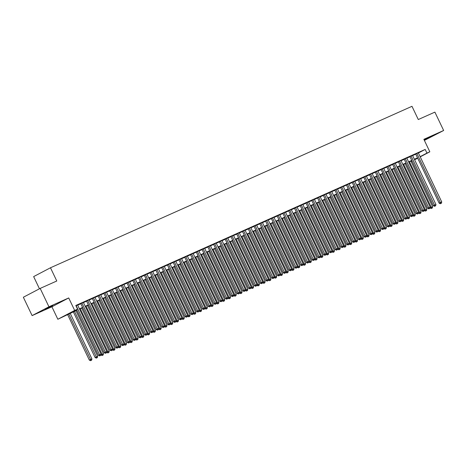 <?xml version="1.0" encoding="UTF-8"?>
<svg xmlns="http://www.w3.org/2000/svg" width="467" height="467" viewBox="0 0 467 467"><rect width="100%" height="100%" fill="white"/><g stroke="black" fill="none" stroke-linecap="round" stroke-linejoin="round"><path stroke-width="0.7" d="M45.124 309.364L52.736 305.599L45.124 309.364M424.217 140.042L432.43 136.008L424.124 139.855M76.909 310.216L57.844 319.259L74.673 310.438L77.563 309.148L70.739 312.727L76.81 310.012M51.89 306.772L68.719 297.946L48.942 306.778L40.18 288.413L23.35 297.24L32.112 315.604L51.89 306.772L57.844 319.259M39.461 288.793L33.647 276.598L50.477 267.772L411.982 106.313L418.286 119.534L434.888 112.121L443.65 130.486L423.873 139.318L429.827 151.81L420.224 156.848M424.386 140.398L443.65 130.486M412.057 161.057L411.071 161.494M48.942 306.778L32.112 315.604M77.598 305.009L75.911 305.687M83.371 302.429L80.762 303.608M89.144 299.849L86.535 301.028M94.918 297.269L92.308 298.448M100.697 294.689L98.088 295.868M106.47 292.114L103.861 293.288M112.243 289.534L109.634 290.713M118.023 286.954L115.407 288.133M123.796 284.374L121.186 285.553M129.569 281.794L126.96 282.973M135.342 279.213L132.733 280.393M141.122 276.633L138.506 277.812M146.895 274.059L144.285 275.232M152.668 271.479L150.059 272.658M158.441 268.899L155.832 270.078M164.221 266.318L161.605 267.498M169.994 263.738L167.384 264.917M175.767 261.158L173.158 262.337M181.54 258.584L178.931 259.757M187.32 256.004L184.71 257.183M193.093 253.423L190.483 254.603M198.866 250.843L196.257 252.022M204.645 248.263L202.03 249.442M210.419 245.683L207.809 246.862M216.192 243.103L213.582 244.282M221.965 240.528L219.356 241.702M227.744 237.948L225.129 239.127M233.518 235.368L230.908 236.547M239.291 232.788L236.681 233.967M245.064 230.208L242.455 231.387M250.843 227.627L248.228 228.807M256.617 225.053L254.007 226.226M262.39 222.473L259.78 223.652M268.163 219.893L265.554 221.072M273.942 217.313L271.333 218.492M279.715 214.732L277.106 215.912M285.489 212.152L282.879 213.331M291.268 209.572L288.653 210.751M297.041 206.998L294.432 208.171M302.814 204.418L300.205 205.597M308.588 201.837L305.978 203.017M314.367 199.257L311.752 200.436M320.14 196.677L317.531 197.856M325.913 194.097L323.304 195.276M331.687 191.523L329.077 192.696M337.466 188.942L334.851 190.122M343.239 186.362L340.63 187.541M349.012 183.782L346.403 184.961M354.786 181.202L352.176 182.381M360.565 178.622L357.956 179.801M366.338 176.041L363.729 177.221M372.111 173.467L369.502 174.64M377.891 170.887L375.275 172.066M383.664 168.307L381.054 169.486M389.437 165.727L386.828 166.906M395.21 163.146L392.601 164.326M400.99 160.566L398.374 161.745M406.763 157.986L404.153 159.165M412.536 155.412L409.927 156.585M418.391 152.995L425.186 149.428L75.812 305.471L77.563 309.148M77.674 305.173L80.832 303.76M83.447 302.593L86.605 301.18M89.226 300.012L92.384 298.6M94.999 297.432L98.158 296.02M100.773 294.852L103.931 293.445M106.546 292.272L109.71 290.865M112.325 289.698L115.483 288.285M118.098 287.117L121.257 285.705M123.872 284.537L127.03 283.125M129.645 281.957L132.809 280.544M135.424 279.377L138.582 277.97M141.197 276.797L144.356 275.39M146.971 274.222L150.129 272.81M152.744 271.642L155.908 270.23M158.523 269.062L161.681 267.649M164.296 266.482L167.455 265.069M170.07 263.902L173.228 262.489M175.849 261.322L179.007 259.915M181.622 258.741L184.78 257.335M187.395 256.167L190.554 254.754M193.169 253.587L196.333 252.174M198.948 251.007L202.106 249.594M204.721 248.426L207.879 247.014M210.494 245.846L213.653 244.439M216.268 243.266L219.432 241.859M222.047 240.692L225.205 239.279M227.82 238.112L230.978 236.699M233.593 235.531L236.751 234.119M239.367 232.951L242.531 231.539M245.146 230.371L248.304 228.958M250.919 227.791L254.077 226.384M256.692 225.211L259.85 223.804M262.472 222.636L265.63 221.224M268.245 220.056L271.403 218.644M274.018 217.476L277.176 216.063M279.791 214.896L282.955 213.483M285.57 212.316L288.729 210.909M291.344 209.736L294.502 208.329M297.117 207.161L300.275 205.749M302.89 204.581L306.054 203.168M308.669 202.001L311.828 200.588M314.443 199.421L317.601 198.008M320.216 196.84L323.374 195.428M325.989 194.26L329.153 192.853M331.768 191.68L334.927 190.273M337.542 189.106L340.7 187.693M343.315 186.526L346.473 185.113M349.094 183.945L352.252 182.533M354.867 181.365L358.026 179.953M360.641 178.785L363.799 177.372M366.414 176.205L369.578 174.798M372.193 173.631L375.351 172.218M377.966 171.05L381.125 169.638M383.74 168.47L386.898 167.058M389.513 165.89L392.677 164.477M395.292 163.31L398.45 161.897M401.065 160.73L404.224 159.323M406.839 158.15L409.997 156.743M412.612 155.575L415.776 154.163M418.309 152.832L415.7 154.011M68.719 297.946L74.673 310.438M425.186 149.428L426.943 153.1L429.827 151.81M40.18 288.413L56.781 281L50.477 267.772M414.538 159.603L416.932 158.348L414.462 159.451M411.847 160.619L408.689 162.031M406.074 163.199L402.916 164.612M400.301 165.779L397.143 167.186M394.522 168.359L391.364 169.766M388.748 170.934L385.59 172.346M382.975 173.514L379.817 174.927M377.202 176.094L374.038 177.507M371.423 178.674L368.265 180.087M365.649 181.254L362.491 182.661M359.876 183.835L356.718 185.241M354.103 186.409L350.939 187.822M348.324 188.989L345.166 190.402M342.55 191.569L339.392 192.982M336.777 194.149L333.619 195.562M331.004 196.73L327.84 198.142M325.225 199.31L322.067 200.717M319.451 201.89L316.293 203.297M313.678 204.464L310.52 205.877M307.899 207.044L304.741 208.457M302.126 209.625L298.968 211.037M296.352 212.205L293.194 213.617M290.579 214.785L287.415 216.192M284.8 217.365L281.642 218.772M279.027 219.939L275.869 221.352M273.253 222.52L270.095 223.932M267.48 225.1L264.316 226.513M261.701 227.68L258.543 229.093M255.928 230.26L252.77 231.673M250.154 232.84L246.996 234.247M244.381 235.421L241.217 236.827M238.602 237.995L235.444 239.408M232.829 240.575L229.671 241.988M227.055 243.155L223.897 244.568M221.276 245.735L218.118 247.148M215.503 248.316L212.345 249.722M209.73 250.896L206.572 252.303M203.956 253.47L200.792 254.883M198.177 256.05L195.019 257.463M192.404 258.63L189.246 260.043M186.631 261.211L183.473 262.623M180.857 263.791L177.693 265.203M175.078 266.371L171.92 267.778M169.305 268.951L166.147 270.358M163.532 271.525L160.374 272.938M157.758 274.106L154.595 275.518M151.979 276.686L148.821 278.099M146.206 279.266L143.048 280.679M140.433 281.846L137.275 283.253M134.654 284.426L131.496 285.833M128.88 287.001L125.722 288.413M123.107 289.581L119.949 290.994M117.334 292.161L114.17 293.574M111.555 294.741L108.397 296.154M105.781 297.321L102.623 298.734M100.008 299.902L96.85 301.308M94.235 302.482L91.071 303.889M88.456 305.056L85.298 306.469M82.682 307.636L79.524 309.049M411.042 161.436L411.999 160.934M417.691 158.179L414.626 159.784M420.142 156.667L426.943 153.1M79.425 308.845L82.583 307.432M85.198 306.264L88.362 304.852M90.977 303.684L94.136 302.277M96.751 301.104L99.909 299.697M102.524 298.53L105.682 297.117M108.303 295.95L111.461 294.537M114.076 293.369L117.235 291.957M119.85 290.789L123.008 289.377M125.623 288.209L128.787 286.796M131.402 285.629L134.56 284.222M137.175 283.055L140.334 281.642M142.949 280.474L146.107 279.062M148.722 277.894L151.886 276.482M154.501 275.314L157.659 273.901M160.274 272.734L163.432 271.321M166.048 270.154L169.206 268.747M171.821 267.573L174.985 266.167M177.6 264.999L180.758 263.586M183.373 262.419L186.531 261.006M189.147 259.839L192.305 258.426M194.926 257.259L198.084 255.846M200.699 254.678L203.857 253.266M206.472 252.098L209.63 250.691M212.246 249.524L215.41 248.111M218.025 246.944L221.183 245.531M223.798 244.364L226.956 242.951M229.571 241.783L232.729 240.371M235.345 239.203L238.509 237.791M241.124 236.623L244.282 235.216M246.897 234.043L250.055 232.636M252.67 231.469L255.828 230.056M258.444 228.888L261.608 227.476M264.223 226.308L267.381 224.896M269.996 223.728L273.154 222.315M275.769 221.148L278.927 219.735M281.548 218.568L284.707 217.161M287.322 215.987L290.48 214.581M293.095 213.413L296.253 212M298.868 210.833L302.032 209.42M304.647 208.253L307.806 206.84M310.421 205.673L313.579 204.26M316.194 203.092L319.352 201.686M321.967 200.512L325.131 199.105M327.746 197.938L330.905 196.525M333.52 195.358L336.678 193.945M339.293 192.778L342.451 191.365M345.066 190.197L348.23 188.785M350.845 187.617L354.004 186.205M356.619 185.037L359.777 183.63M362.392 182.457L365.55 181.05M368.171 179.883L371.329 178.47M373.944 177.302L377.103 175.89M379.718 174.722L382.876 173.31M385.491 172.142L388.655 170.729M391.27 169.562L394.428 168.155M397.043 166.982L400.201 165.575M402.817 164.407L405.975 162.995M408.59 161.827L411.754 160.415M414.369 159.247L417.527 157.834M415.671 153.947L439.143 203.157L440.282 202.561L416.838 153.41M440.83 203.501L441.408 203.244L440.83 203.501L440.282 202.561L441.724 201.919L418.28 152.767M439.143 203.157L440.375 203.74M441.408 203.244L441.724 201.919M429.996 207.821L432.629 206.688L410.867 161.057M409.419 161.705L431.73 208.27L431.274 208.51L432.308 208.013L431.73 208.27M432.629 206.688L432.308 208.013M431.274 208.51L430.049 207.926M409.898 156.527L433.37 205.737L434.508 205.141L411.065 155.99M435.051 206.081L435.629 205.824L435.051 206.081L434.508 205.141L435.95 204.493L412.507 155.348M433.37 205.737L434.602 206.321M435.629 205.824L435.95 204.493M404.124 159.107L427.597 208.317L428.729 207.722L405.286 158.57M429.278 208.661L429.856 208.405L429.278 208.661L428.729 207.722L430.177 207.074L406.734 157.928M427.597 208.317L428.823 208.901M429.856 208.405L430.177 207.074M398.345 161.681L421.818 210.897L422.956 210.302L399.513 161.15M423.505 211.242L424.083 210.985L423.505 211.242L422.956 210.302L424.398 209.654L400.955 160.508M421.818 210.897L423.049 211.481M424.083 210.985L424.398 209.654M392.572 164.261L416.044 213.477L417.183 212.876L393.739 163.73M417.731 213.822L418.309 213.559L417.731 213.822L417.183 212.876L418.625 212.234L395.181 163.082M416.044 213.477L417.276 214.055M418.309 213.559L418.625 212.234M424.223 210.401L426.856 209.269L405.087 163.637M403.646 164.285L425.957 210.85L425.501 211.09L426.534 210.594L425.957 210.85M426.856 209.269L426.534 210.594M425.501 211.09L424.275 210.506M418.444 212.981L421.076 211.849L399.314 166.217M397.872 166.859L420.183 213.431L419.728 213.67L420.761 213.174L420.183 213.431M421.076 211.849L420.761 213.174M419.728 213.67L418.496 213.086M412.67 215.561L415.303 214.423L393.541 168.797M392.093 169.439L414.41 216.011L413.955 216.25L414.982 215.754L414.41 216.011M415.303 214.423L414.982 215.754M413.955 216.25L412.723 215.666M406.897 218.136L409.53 217.003L387.768 171.377M386.32 172.019L408.631 218.591L408.176 218.83L409.209 218.334L408.631 218.591M409.53 217.003L409.209 218.334M408.176 218.83L406.95 218.247M386.799 166.842L410.271 216.052L411.409 215.456L387.966 166.31M411.952 216.396L412.53 216.139L411.952 216.396L411.409 215.456L412.851 214.814L389.408 165.662M410.271 216.052L411.497 216.635M412.53 216.139L412.851 214.814M401.124 220.716L403.757 219.583L381.988 173.958M380.547 174.6L402.858 221.171L402.402 221.405L403.435 220.909L402.858 221.171M403.757 219.583L403.435 220.909M402.402 221.405L401.171 220.827M381.019 169.422L404.498 218.632L405.63 218.036L382.187 168.891M406.179 218.976L406.757 218.719L406.179 218.976L405.63 218.036L407.078 217.394L383.635 168.243M404.498 218.632L405.724 219.216M406.757 218.719L407.078 217.394M395.345 223.296L397.977 222.164L376.215 176.532M374.773 177.18L397.084 223.746L396.629 223.985L397.662 223.489L397.084 223.746M397.977 222.164L397.662 223.489M396.629 223.985L395.397 223.407M375.246 172.002L398.719 221.212L399.857 220.617L376.414 171.465M400.406 221.556L400.984 221.3L400.406 221.556L399.857 220.617L401.299 219.975L377.856 170.823M398.719 221.212L399.95 221.796M400.984 221.3L401.299 219.975M389.571 225.876L392.204 224.744L370.442 179.112M368.994 179.76L391.305 226.326L390.856 226.565L391.883 226.069L391.305 226.326M392.204 224.744L391.883 226.069M390.856 226.565L389.624 225.981M369.473 174.582L392.945 223.792L394.084 223.197L370.64 174.045M394.633 224.137L395.205 223.88L394.633 224.137L394.084 223.197L395.526 222.549L372.082 173.403M392.945 223.792L394.177 224.376M395.205 223.88L395.526 222.549M383.798 228.456L386.431 227.324L364.663 181.692M363.221 182.34L385.532 228.906L385.077 229.145L386.11 228.649L385.532 228.906M386.431 227.324L386.11 228.649M385.077 229.145L383.851 228.561M363.7 177.156L387.172 226.372L388.311 225.777L364.867 176.625M388.853 226.717L389.431 226.46L388.853 226.717L388.311 225.777L389.752 225.129L366.309 175.983M387.172 226.372L388.398 226.956M389.431 226.46L389.752 225.129M378.025 231.037L380.652 229.898L358.889 184.272M357.448 184.914L379.759 231.486L379.303 231.725L380.336 231.229L379.759 231.486M380.652 229.898L380.336 231.229M379.303 231.725L378.072 231.142M357.92 179.737L381.393 228.953L382.531 228.357L359.088 179.205M383.08 229.297L383.658 229.034L383.08 229.297L382.531 228.357L383.979 227.709L360.536 178.563M381.393 228.953L382.625 229.536M383.658 229.034L383.979 227.709M372.246 233.617L374.878 232.478L353.116 186.853M351.674 187.495L373.985 234.066L373.53 234.306L374.563 233.809L373.985 234.066M374.878 232.478L374.563 233.809M373.53 234.306L372.298 233.722M352.147 182.317L375.62 231.533L376.758 230.931L353.315 181.786M377.307 231.871L377.885 231.614L377.307 231.871L376.758 230.931L378.2 230.289L354.757 181.138M375.62 231.533L376.851 232.111M377.885 231.614L378.2 230.289M366.472 236.191L369.105 235.059L347.343 189.433M345.895 190.075L368.206 236.646L367.757 236.886L368.784 236.39L368.206 236.646M369.105 235.059L368.784 236.39M367.757 236.886L366.525 236.302M346.374 184.897L369.846 234.107L370.985 233.512L347.541 184.366M371.528 234.452L372.106 234.195L371.528 234.452L370.985 233.512L372.427 232.87L348.983 183.718M369.846 234.107L371.078 234.691M372.106 234.195L372.427 232.87M360.699 238.771L363.332 237.639L341.564 192.007M340.122 192.655L362.433 239.227L361.978 239.46L363.011 238.964L362.433 239.227M363.332 237.639L363.011 238.964M361.978 239.46L360.752 238.882M340.601 187.477L364.073 236.687L365.206 236.092L341.768 186.946M365.754 237.032L366.332 236.775L365.754 237.032L365.206 236.092L366.653 235.45L343.21 186.298M364.073 236.687L365.299 237.271M366.332 236.775L366.653 235.45M354.926 241.351L357.553 240.219L335.791 194.587M334.349 195.235L356.66 241.801L356.204 242.04L357.237 241.544L356.66 241.801M357.553 240.219L357.237 241.544M356.204 242.04L354.973 241.457M334.821 190.057L358.294 239.267L359.432 238.672L335.989 189.52M359.981 239.612L360.559 239.355L359.981 239.612L359.432 238.672L360.874 238.024L337.437 188.878M358.294 239.267L359.526 239.851M360.559 239.355L360.874 238.024M349.147 243.932L351.779 242.799L330.017 197.167M328.575 197.815L350.886 244.381L350.431 244.62L351.464 244.124L350.886 244.381M351.779 242.799L351.464 244.124M350.431 244.62L349.199 244.037M329.048 192.637L352.521 241.848L353.659 241.252L330.216 192.1M354.208 242.192L354.786 241.935L354.208 242.192L353.659 241.252L355.101 240.604L331.658 191.458M352.521 241.848L353.752 242.431M354.786 241.935L355.101 240.604M343.373 246.512L346.006 245.379L324.244 199.748M322.796 200.39L345.107 246.961L344.652 247.201L345.685 246.704L345.107 246.961M346.006 245.379L345.685 246.704M344.652 247.201L343.426 246.617M323.275 195.212L346.748 244.428L347.886 243.832L324.442 194.681M348.429 244.772L349.007 244.515L348.429 244.772L347.886 243.832L349.328 243.184L325.884 194.038M346.748 244.428L347.979 245.012M349.007 244.515L349.328 243.184M337.6 249.092L340.233 247.954L318.465 202.328M317.023 202.97L339.334 249.541L338.879 249.781L339.912 249.285L339.334 249.541M340.233 247.954L339.912 249.285M338.879 249.781L337.653 249.197M317.502 197.792L340.974 247.008L342.107 246.407L318.663 197.261M342.655 247.352L343.233 247.09L342.655 247.352L342.107 246.407L343.554 245.765L320.111 196.613M340.974 247.008L342.2 247.586M343.233 247.09L343.554 245.765M331.821 251.666L334.454 250.534L312.692 204.908M311.25 205.55L333.561 252.122L333.105 252.361L334.138 251.865L333.561 252.122M334.454 250.534L334.138 251.865M333.105 252.361L331.874 251.777M311.722 200.372L335.195 249.582L336.333 248.987L312.89 199.841M336.882 249.927L337.46 249.67L336.882 249.927L336.333 248.987L337.775 248.345L314.332 199.193M335.195 249.582L336.427 250.166M337.46 249.67L337.775 248.345M326.048 254.246L328.68 253.114L306.918 207.488M305.471 208.13L327.787 254.702L327.332 254.941L328.359 254.439L327.787 254.702M328.68 253.114L328.359 254.439M327.332 254.941L326.1 254.357M305.949 202.952L329.422 252.162L330.56 251.567L307.117 202.421M331.109 252.507L331.687 252.25L331.109 252.507L330.56 251.567L332.002 250.925L308.559 201.773M329.422 252.162L330.654 252.746M331.687 252.25L332.002 250.925M320.274 256.827L322.907 255.694L301.145 210.062M299.697 210.71L322.008 257.276L321.553 257.515L322.586 257.019L322.008 257.276M322.907 255.694L322.586 257.019M321.553 257.515L320.327 256.938M300.176 205.533L323.649 254.743L324.787 254.147L301.343 204.995M325.33 255.087L325.908 254.83L325.33 255.087L324.787 254.147L326.229 253.505L302.785 204.353M323.649 254.743L324.874 255.326M325.908 254.83L326.229 253.505M314.501 259.407L317.134 258.274L295.366 212.643M293.924 213.291L316.235 259.856L315.78 260.096L316.813 259.599L316.235 259.856M317.134 258.274L316.813 259.599M315.78 260.096L314.548 259.512M294.397 208.113L317.875 257.323L319.008 256.727L295.564 207.576M319.556 257.667L320.134 257.41L319.556 257.667L319.008 256.727L320.455 256.079L297.012 206.934M317.875 257.323L319.101 257.907M320.134 257.41L320.455 256.079M308.722 261.987L311.355 260.855L289.593 215.223M288.151 215.871L310.462 262.436L310.006 262.676L311.04 262.18L310.462 262.436M311.355 260.855L311.04 262.18M310.006 262.676L308.775 262.092M288.624 210.693L312.096 259.903L313.234 259.308L289.791 210.156M313.783 260.247L314.361 259.991L313.783 260.247L313.234 259.308L314.676 258.66L291.233 209.514M312.096 259.903L313.328 260.487M314.361 259.991L314.676 258.66M302.949 264.567L305.581 263.429L283.819 217.803M282.372 218.445L304.688 265.017L304.233 265.256L305.26 264.76L304.688 265.017M305.581 263.429L305.26 264.76M304.233 265.256L303.001 264.672M282.85 213.267L306.323 262.483L307.461 261.888L284.018 212.736M308.01 262.828L308.582 262.565L308.01 262.828L307.461 261.888L308.903 261.24L285.46 212.094M306.323 262.483L307.555 263.067M308.582 262.565L308.903 261.24M297.175 267.147L299.808 266.009L278.04 220.383M276.598 221.025L298.909 267.597L298.454 267.836L299.487 267.34L298.909 267.597M299.808 266.009L299.487 267.34M298.454 267.836L297.228 267.252M277.077 215.847L300.55 265.063L301.688 264.462L278.244 215.316M302.231 265.402L302.809 265.145L302.231 265.402L301.688 264.462L303.13 263.82L279.686 214.668M300.55 265.063L301.775 265.641M302.809 265.145L303.13 263.82M291.402 269.722L294.029 268.589L272.267 222.963M270.825 223.605L293.136 270.177L292.681 270.416L293.714 269.92L293.136 270.177M294.029 268.589L293.714 269.92M292.681 270.416L291.449 269.833M271.298 218.428L294.77 267.638L295.909 267.042L272.465 217.896M296.457 267.982L297.035 267.725L296.457 267.982L295.909 267.042L297.356 266.4L273.913 217.248M294.77 267.638L296.002 268.221M297.035 267.725L297.356 266.4M285.623 272.302L288.256 271.169L266.494 225.538M265.052 226.186L287.363 272.757L286.907 272.991L287.941 272.495L287.363 272.757M288.256 271.169L287.941 272.495M286.907 272.991L285.676 272.413M265.525 221.008L288.997 270.218L290.135 269.622L266.692 220.477M290.684 270.562L291.262 270.305L290.684 270.562L290.135 269.622L291.577 268.98L268.134 219.829M288.997 270.218L290.229 270.802M291.262 270.305L291.577 268.98M279.85 274.882L282.482 273.75L260.72 228.118M259.273 228.766L281.583 275.332L281.134 275.571L282.161 275.075L281.583 275.332M282.482 273.75L282.161 275.075M281.134 275.571L279.902 274.987M259.751 223.588L283.224 272.798L284.362 272.203L260.919 223.051M284.905 273.142L285.483 272.886L284.905 273.142L284.362 272.203L285.804 271.555L262.361 222.409M283.224 272.798L284.456 273.382M285.483 272.886L285.804 271.555M274.076 277.462L276.709 276.33L254.941 230.698M253.499 231.346L275.81 277.912L275.355 278.151L276.388 277.655L275.81 277.912M276.709 276.33L276.388 277.655M275.355 278.151L274.129 277.567M253.978 226.168L277.451 275.378L278.583 274.783L255.145 225.631M279.132 275.723L279.71 275.466L279.132 275.723L278.583 274.783L280.031 274.135L256.587 224.989M277.451 275.378L278.676 275.962M279.71 275.466L280.031 274.135M268.303 280.042L270.93 278.91L249.168 233.278M247.726 233.92L270.037 280.492L269.582 280.731L270.615 280.235L270.037 280.492M270.93 278.91L270.615 280.235M269.582 280.731L268.35 280.147M248.199 228.742L271.671 277.958L272.81 277.363L249.366 228.211M273.358 278.303L273.936 278.046L273.358 278.303L272.81 277.363L274.252 276.715L250.814 227.569M271.671 277.958L272.903 278.542M273.936 278.046L274.252 276.715M262.524 282.623L265.157 281.484L243.395 235.858M241.953 236.5L264.264 283.072L263.808 283.311L264.842 282.815L264.264 283.072M265.157 281.484L264.842 282.815M263.808 283.311L262.577 282.728M242.426 231.323L265.898 280.539L267.036 279.937L243.593 230.791M267.585 280.883L268.163 280.62L267.585 280.883L267.036 279.937L268.478 279.295L245.035 230.143M265.898 280.539L267.13 281.116M268.163 280.62L268.478 279.295M256.751 285.197L259.383 284.064L237.621 238.439M236.174 239.081L258.485 285.652L258.029 285.892L259.062 285.395L258.485 285.652M259.383 284.064L259.062 285.395M258.029 285.892L256.803 285.308M236.652 233.903L260.125 283.113L261.263 282.517L237.82 233.372M261.806 283.457L262.384 283.2L261.806 283.457L261.263 282.517L262.705 281.875L239.262 232.724M260.125 283.113L261.357 283.697M262.384 283.2L262.705 281.875M250.977 287.777L253.61 286.645L231.842 241.019M230.4 241.661L252.711 288.232L252.256 288.472L253.289 287.97L252.711 288.232M253.61 286.645L253.289 287.97M252.256 288.472L251.03 287.888M230.879 236.483L254.352 285.693L255.484 285.098L232.041 235.952M256.033 286.038L256.611 285.781L256.033 286.038L255.484 285.098L256.932 284.456L233.488 235.304M254.352 285.693L255.577 286.277M256.611 285.781L256.932 284.456M245.198 290.357L247.831 289.225L226.069 243.593M224.627 244.241L246.938 290.807L246.483 291.046L247.516 290.55L246.938 290.807M247.831 289.225L247.516 290.55M246.483 291.046L245.251 290.468M225.1 239.063L248.572 288.273L249.711 287.678L226.267 238.526M250.259 288.618L250.837 288.361L250.259 288.618L249.711 287.678L251.153 287.036L227.709 237.884M248.572 288.273L249.804 288.857M250.837 288.361L251.153 287.036M239.425 292.937L242.058 291.805L220.296 246.173M218.848 246.821L241.165 293.387L240.709 293.626L241.737 293.13L241.165 293.387M242.058 291.805L241.737 293.13M240.709 293.626L239.478 293.043M219.327 241.643L242.799 290.853L243.937 290.258L220.494 241.106M244.486 291.198L245.064 290.941L244.486 291.198L243.937 290.258L245.379 289.61L221.936 240.464M242.799 290.853L244.031 291.437M245.064 290.941L245.379 289.61M233.652 295.518L236.284 294.385L214.522 248.753M213.075 249.401L235.386 295.967L234.93 296.206L235.963 295.71L235.386 295.967M236.284 294.385L235.963 295.71M234.93 296.206L233.704 295.623M213.553 244.223L237.026 293.434L238.164 292.838L214.721 243.686M238.707 293.778L239.285 293.521L238.707 293.778L238.164 292.838L239.606 292.19L216.163 243.044M237.026 293.434L238.252 294.017M239.285 293.521L239.606 292.19M227.878 298.098L230.511 296.959L208.743 251.334M207.301 251.976L229.612 298.547L229.157 298.787L230.19 298.29L229.612 298.547M230.511 296.959L230.19 298.29M229.157 298.787L227.925 298.203M207.774 246.798L231.253 296.014L232.385 295.418L208.942 246.267M232.934 296.358L233.512 296.096L232.934 296.358L232.385 295.418L233.833 294.77L210.389 245.624M231.253 296.014L232.478 296.598M233.512 296.096L233.833 294.77M222.099 300.678L224.732 299.54L202.97 253.914M201.528 254.556L223.839 301.127L223.384 301.367L224.417 300.871L223.839 301.127M224.732 299.54L224.417 300.871M223.384 301.367L222.152 300.783M202.001 249.378L225.473 298.594L226.612 297.993L203.168 248.847M227.16 298.938L227.738 298.676L227.16 298.938L226.612 297.993L228.054 297.351L204.61 248.199M225.473 298.594L226.705 299.172M227.738 298.676L228.054 297.351M216.326 303.252L218.959 302.12L197.197 256.494M195.749 257.136L218.066 303.708L217.61 303.947L218.638 303.451L218.066 303.708M218.959 302.12L218.638 303.451M217.61 303.947L216.379 303.363M196.228 251.958L219.7 301.168L220.838 300.573L197.395 251.427M221.387 301.513L221.959 301.256L221.387 301.513L220.838 300.573L222.28 299.931L198.837 250.779M219.7 301.168L220.932 301.752M221.959 301.256L222.28 299.931M210.553 305.832L213.185 304.7L191.417 259.068M189.976 259.716L212.287 306.288L211.831 306.521L212.864 306.025L212.287 306.288M213.185 304.7L212.864 306.025M211.831 306.521L210.605 305.943M190.454 254.538L213.927 303.748L215.065 303.153L191.622 254.007M215.608 304.093L216.186 303.836L215.608 304.093L215.065 303.153L216.507 302.511L193.064 253.359M213.927 303.748L215.153 304.332M216.186 303.836L216.507 302.511M204.78 308.413L207.406 307.28L185.644 261.648M184.202 262.296L206.513 308.862L206.058 309.101L207.091 308.605L206.513 308.862M207.406 307.28L207.091 308.605M206.058 309.101L204.826 308.518M184.675 257.119L208.148 306.329L209.286 305.733L185.843 256.581M209.835 306.673L210.413 306.416L209.835 306.673L209.286 305.733L210.734 305.085L187.29 255.939M208.148 306.329L209.379 306.912M210.413 306.416L210.734 305.085M199 310.993L201.633 309.86L179.871 264.229M178.429 264.877L200.74 311.442L200.285 311.682L201.318 311.185L200.74 311.442M201.633 309.86L201.318 311.185M200.285 311.682L199.053 311.098M178.902 259.699L202.374 308.909L203.513 308.313L180.069 259.162M204.061 309.253L204.639 308.996L204.061 309.253L203.513 308.313L204.955 307.665L181.511 258.52M202.374 308.909L203.606 309.493M204.639 308.996L204.955 307.665M193.227 313.573L195.86 312.441L174.098 266.809M172.65 267.451L194.961 314.022L194.511 314.262L195.539 313.766L194.961 314.022M195.86 312.441L195.539 313.766M194.511 314.262L193.28 313.678M173.129 262.273L196.601 311.489L197.739 310.894L174.296 261.742M198.282 311.833L198.86 311.577L198.282 311.833L197.739 310.894L199.181 310.246L175.738 261.1M196.601 311.489L197.833 312.073M198.86 311.577L199.181 310.246M187.454 316.153L190.087 315.015L168.318 269.389M166.877 270.031L189.188 316.603L188.732 316.842L189.765 316.346L189.188 316.603M190.087 315.015L189.765 316.346M188.732 316.842L187.506 316.258M167.355 264.853L190.828 314.069L191.96 313.468L168.523 264.322M192.509 314.414L193.087 314.151L192.509 314.414L191.96 313.468L193.408 312.826L169.965 263.674M190.828 314.069L192.054 314.647M193.087 314.151L193.408 312.826M181.681 318.728L184.307 317.595L162.545 271.969M161.103 272.611L183.414 319.183L182.959 319.422L183.992 318.926L183.414 319.183M184.307 317.595L183.992 318.926M182.959 319.422L181.727 318.838M161.576 267.433L185.049 316.644L186.187 316.048L162.744 266.902M186.736 316.988L187.314 316.731L186.736 316.988L186.187 316.048L187.629 315.406L164.191 266.254M185.049 316.644L186.28 317.227M187.314 316.731L187.629 315.406M175.901 321.308L178.534 320.175L156.772 274.549M155.33 275.191L177.641 321.763L177.186 322.002L178.219 321.5L177.641 321.763M178.534 320.175L178.219 321.5M177.186 322.002L175.954 321.419M155.803 270.014L179.275 319.224L180.414 318.628L156.97 269.482M180.963 319.568L181.54 319.311L180.963 319.568L180.414 318.628L181.856 317.986L158.412 268.834M179.275 319.224L180.507 319.807M181.54 319.311L181.856 317.986M170.128 323.888L172.761 322.755L150.999 277.124M149.551 277.772L171.862 324.343L171.407 324.577L172.44 324.08L171.862 324.343M172.761 322.755L172.44 324.08M171.407 324.577L170.181 323.999M150.03 272.594L173.502 321.804L174.64 321.208L151.197 272.057M175.183 322.148L175.761 321.891L175.183 322.148L174.64 321.208L176.082 320.566L152.639 271.415M173.502 321.804L174.734 322.388M175.761 321.891L176.082 320.566M164.355 326.468L166.988 325.336L145.219 279.704M143.778 280.352L166.089 326.918L165.633 327.157L166.666 326.661L166.089 326.918M166.988 325.336L166.666 326.661M165.633 327.157L164.407 326.573M144.256 275.174L167.729 324.384L168.861 323.789L145.418 274.637M169.41 324.728L169.988 324.472L169.41 324.728L168.861 323.789L170.309 323.141L146.866 273.995M167.729 324.384L168.955 324.968M169.988 324.472L170.309 323.141M158.576 329.048L161.208 327.916L139.446 282.284M138.004 282.932L160.315 329.498L159.86 329.737L160.893 329.241L160.315 329.498M161.208 327.916L160.893 329.241M159.86 329.737L158.628 329.153M138.477 277.754L161.95 326.964L163.088 326.369L139.645 277.217M163.637 327.309L164.215 327.052L163.637 327.309L163.088 326.369L164.53 325.721L141.087 276.575M161.95 326.964L163.181 327.548M164.215 327.052L164.53 325.721M152.802 331.628L155.435 330.49L133.673 284.864M132.225 285.506L154.542 332.078L154.087 332.317L155.114 331.821L154.542 332.078M155.435 330.49L155.114 331.821M154.087 332.317L152.855 331.733M132.704 280.328L156.176 329.544L157.315 328.949L133.871 279.797M157.864 329.889L158.441 329.626L157.864 329.889L157.315 328.949L158.757 328.301L135.313 279.155M156.176 329.544L157.408 330.128M158.441 329.626L158.757 328.301M147.029 334.209L149.662 333.07L127.9 287.444M126.452 288.086L148.763 334.658L148.308 334.897L149.341 334.401L148.763 334.658M149.662 333.07L149.341 334.401M148.308 334.897L147.082 334.314M126.931 282.909L150.403 332.125L151.542 331.523L128.098 282.377M152.084 332.469L152.662 332.206L152.084 332.469L151.542 331.523L152.983 330.881L129.54 281.729M150.403 332.125L151.629 332.702M152.662 332.206L152.983 330.881M141.256 336.783L143.889 335.65L122.12 290.025M120.679 290.667L142.99 337.238L142.534 337.478L143.567 336.981L142.99 337.238M143.889 335.65L143.567 336.981M142.534 337.478L141.303 336.894M121.151 285.489L144.63 334.699L145.762 334.103L122.319 284.958M146.311 335.043L146.889 334.786L146.311 335.043L145.762 334.103L147.21 333.461L123.767 284.31M144.63 334.699L145.856 335.283M146.889 334.786L147.21 333.461M135.477 339.363L138.109 338.231L116.347 292.599M114.905 293.247L137.216 339.818L136.761 340.052L137.794 339.556L137.216 339.818M138.109 338.231L137.794 339.556M136.761 340.052L135.529 339.474M115.378 288.069L138.851 337.279L139.989 336.684L116.546 287.538M140.538 337.623L141.116 337.367L140.538 337.623L139.989 336.684L141.431 336.042L117.988 286.89M138.851 337.279L140.082 337.863M141.116 337.367L141.431 336.042M129.703 341.943L132.336 340.811L110.574 295.179M109.126 295.827L131.443 342.393L130.988 342.632L132.015 342.136L131.443 342.393M132.336 340.811L132.015 342.136M130.988 342.632L129.756 342.048M109.605 290.649L133.077 339.859L134.216 339.264L110.772 290.112M134.765 340.204L135.337 339.947L134.765 340.204L134.216 339.264L135.658 338.616L112.214 289.47M133.077 339.859L134.309 340.443M135.337 339.947L135.658 338.616M123.93 344.523L126.563 343.391L104.795 297.759M103.353 298.407L125.664 344.973L125.209 345.212L126.242 344.716L125.664 344.973M126.563 343.391L126.242 344.716M125.209 345.212L123.983 344.628M103.832 293.229L127.304 342.439L128.443 341.844L104.999 292.692M128.985 342.784L129.563 342.527L128.985 342.784L128.443 341.844L129.884 341.196L106.441 292.05M127.304 342.439L128.53 343.023M129.563 342.527L129.884 341.196M118.157 347.104L120.784 345.971L99.022 300.339M97.58 300.981L119.891 347.553L119.435 347.792L120.468 347.296L119.891 347.553M120.784 345.971L120.468 347.296M119.435 347.792L118.204 347.209M98.052 295.804L121.525 345.02L122.663 344.424L99.22 295.272M123.212 345.364L123.79 345.107L123.212 345.364L122.663 344.424L124.111 343.776L100.668 294.63M121.525 345.02L122.757 345.603M123.79 345.107L124.111 343.776M112.378 349.684L115.01 348.545L93.248 302.92M91.806 303.562L114.117 350.133L113.662 350.373L114.695 349.876L114.117 350.133M115.01 348.545L114.695 349.876M113.662 350.373L112.43 349.789M92.279 298.384L115.752 347.6L116.89 346.999L93.447 297.853M117.439 347.944L118.017 347.682L117.439 347.944L116.89 346.999L118.332 346.356L94.889 297.205M115.752 347.6L116.984 348.178M118.017 347.682L118.332 346.356M106.604 352.258L109.237 351.126L87.475 305.5M86.027 306.142L108.338 352.713L107.889 352.953L108.916 352.457L108.338 352.713M109.237 351.126L108.916 352.457M107.889 352.953L106.657 352.369M86.506 300.964L109.978 350.174L111.117 349.579L87.673 300.433M111.66 350.519L112.238 350.262L111.66 350.519L111.117 349.579L112.559 348.937L89.115 299.785M109.978 350.174L111.21 350.758M112.238 350.262L112.559 348.937M100.831 354.838L103.464 353.706L81.696 308.08M80.254 308.722L102.565 355.294L102.11 355.533L103.143 355.031L102.565 355.294M103.464 353.706L103.143 355.031M102.11 355.533L100.884 354.949M80.733 303.544L104.205 352.754L105.338 352.159L81.9 303.013M105.886 353.099L106.464 352.842L105.886 353.099L105.338 352.159L106.785 351.517L83.342 302.365M104.205 352.754L105.431 353.338M106.464 352.842L106.785 351.517M73.307 311.828L95.105 357.529L97.685 356.286L75.923 310.654M74.481 311.302L96.792 357.874L96.336 358.107L97.37 357.611L96.792 357.874M97.685 356.286L97.37 357.611M96.336 358.107L95.105 357.529M76.629 309.633L98.426 355.334L99.564 354.739L76.121 305.587M100.113 355.679L100.691 355.422L100.113 355.679L99.564 354.739L101.006 354.097L77.569 304.945M98.426 355.334L99.658 355.918M100.691 355.422L101.006 354.097M67.534 314.408L89.331 360.104L91.911 358.866L70.149 313.234M68.707 313.882L91.018 360.448L90.563 360.687L91.596 360.191L91.018 360.448M91.911 358.866L91.596 360.191M90.563 360.687L89.331 360.104"/></g></svg>
